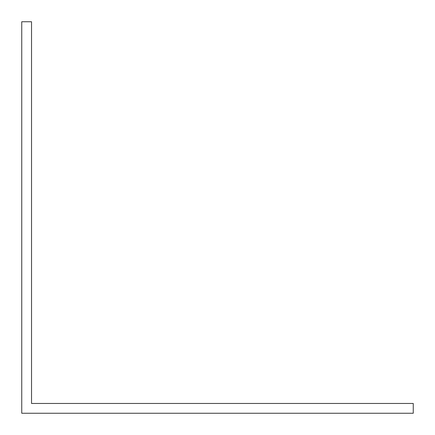<?xml version="1.0" encoding="UTF-8"?>
<svg xmlns="http://www.w3.org/2000/svg" width="435" height="435" viewBox="0 0 435 435"><rect width="100%" height="100%" fill="white"/><g stroke="black" fill="none" stroke-linecap="round" stroke-linejoin="round"><path stroke-width="0.65" d="M44.587 403.462L31.537 403.462L31.537 21.75L21.75 21.75L21.75 413.25L413.25 413.25L413.25 403.462L44.587 403.462"/></g></svg>

